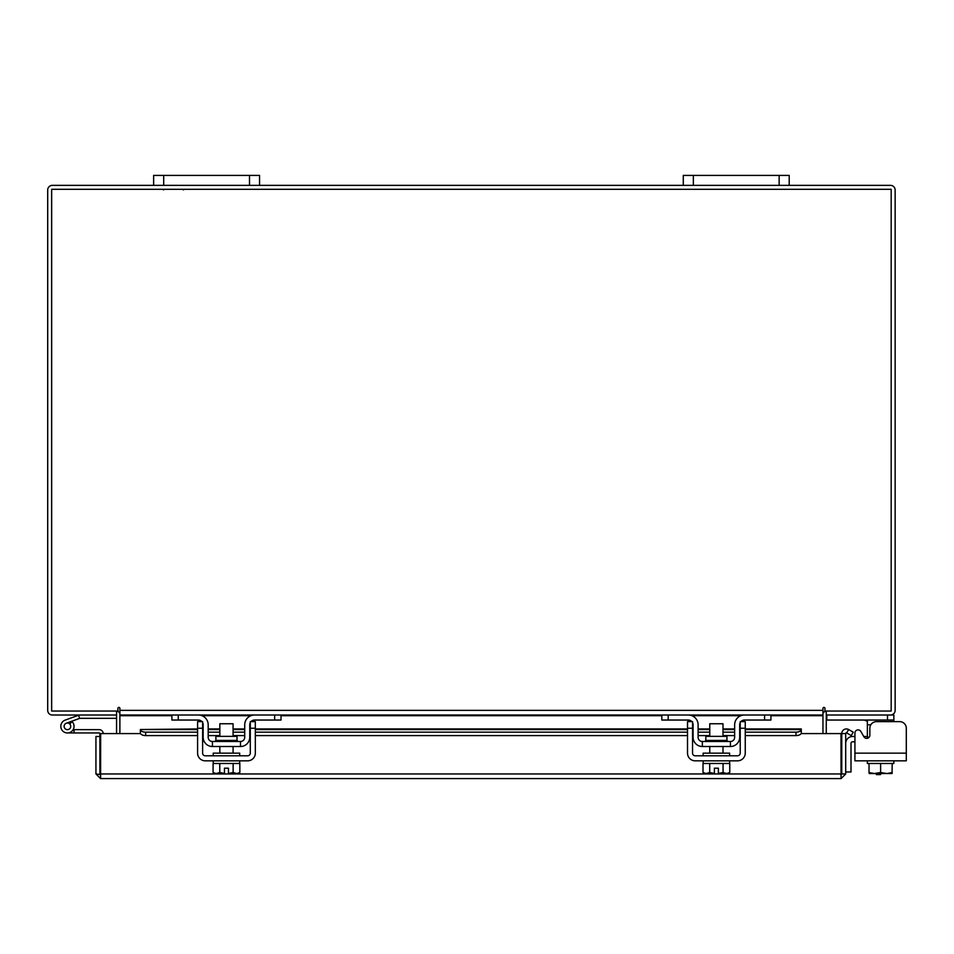 <?xml version="1.0" encoding="UTF-8"?>
<svg xmlns="http://www.w3.org/2000/svg" width="954" height="954" viewBox="0 0 954 954"><rect width="100%" height="100%" fill="white"/><g stroke="black" fill="none" stroke-linecap="round" stroke-linejoin="round"><path stroke-width="1.43" d="M64.312 727.473A3.315 3.315 0 0 1 66.291 723.227L79.671 718.362L78.538 715.25L65.158 720.115A6.618 6.618 0 0 0 61.211 728.606A6.618 6.618 0 0 0 69.69 732.565A6.618 6.618 0 0 0 72.099 721.653L69.761 723.991A3.315 3.315 0 0 1 68.557 729.452A3.315 3.315 0 0 1 64.121 726.34M79.671 718.362A0.692 0.692 0 0 1 79.909 718.314L116.567 718.314M79.909 715.011A3.995 3.995 0 0 0 78.538 715.25M69.761 723.991A3.315 3.315 0 0 0 66.291 723.227M60.806 726.34A6.618 6.618 0 0 0 67.424 732.958L99.204 732.958A0.692 0.692 0 0 1 99.896 733.65L99.896 736.488L95.937 736.488L95.937 773.956L100.587 778.595L100.647 733.578L140.524 733.578M73.231 729.524A6.618 6.618 0 0 0 71.681 721.272M103.199 733.578A3.995 3.995 0 0 0 99.204 729.643L74.042 729.643L74.042 732.958M73.16 729.643L74.042 729.643M65.087 728.677A3.315 3.315 0 0 0 67.424 729.643M99.896 769.341L100.647 769.341M779.144 185.362L779.144 175.405L789.208 175.405L789.208 185.362L683.279 185.362L683.279 175.405L693.343 175.405L693.343 185.362M779.144 175.405L693.343 175.405M826.271 711.052L826.271 715.011L893.85 715.011L893.85 721.629L899.682 721.629A6.618 6.618 0 0 1 906.3 728.248L906.3 760.827L854.927 760.827L854.927 741.783L852.602 741.783A1.586 1.586 0 0 0 851.004 743.381L851.004 771.977L845.709 771.977M845.709 743.381A6.881 6.881 0 0 1 852.602 736.488L854.927 736.488L854.927 733.054A3.172 3.172 0 0 1 860.854 731.468L863.93 736.786L860.854 731.468L863.764 736.488L867.365 736.488M880.554 773.539L880.554 774.588L876.321 774.588L876.321 773.539M249.495 185.362L249.495 175.405L259.56 175.405L259.56 185.362L153.63 185.362L153.63 175.405L163.694 175.405L163.694 185.362M249.495 175.405L163.694 175.405M899.682 721.629L876.476 721.629A6.618 6.618 0 0 0 869.857 728.248L869.857 735.2A3.172 3.172 0 0 1 863.93 736.786A3.172 3.172 0 0 0 867.365 738.301L867.365 721.26L864.193 720.043M893.85 720.043L826.796 720.043L826.796 715.023M866.053 720.079L866.876 720.27M867.21 720.568L867.365 721.26M893.85 760.827L893.85 763.474L869.034 763.474L892.193 763.474L892.038 773.539L892.193 772.513L886.922 773.539L880.614 772.513L880.614 763.474M867.365 760.827L867.365 763.474L869.022 763.474L869.034 772.513L869.022 763.474M869.022 772.513L869.189 773.539L869.022 772.513L874.305 773.539L880.614 772.513M886.922 773.539L892.038 773.539M875.343 773.539L885.872 773.539M869.189 773.539L874.305 773.539M906.3 753.147L854.927 753.147L854.927 733.054M237.021 740.435L237.021 736.357L215.89 736.357L215.89 740.435L237.021 740.435L238.083 741.496M274.657 715.011L281.013 715.011L281.013 720.043L274.657 720.043L274.657 715.011L254.527 715.011A9.802 9.802 0 0 0 244.725 724.801L244.725 737.251A4.233 4.233 0 0 1 240.491 741.496L212.42 741.496A4.233 4.233 0 0 1 208.187 737.251L208.187 724.801A9.802 9.802 0 0 0 198.384 715.011L178.255 715.011L178.255 720.043L171.899 720.043L171.899 715.011L178.255 715.011M202.618 722.619A4.77 4.77 0 0 1 203.154 724.801L203.154 737.251A9.266 9.266 0 0 0 212.42 746.517L240.491 746.517A9.266 9.266 0 0 0 249.757 737.251L249.757 724.801A4.77 4.77 0 0 1 250.294 722.619M250.974 721.629A4.77 4.77 0 0 1 254.527 720.043L251.355 721.26M274.657 720.043L254.527 720.043M201.568 721.26L198.384 720.043L178.255 720.043M198.384 720.043A4.77 4.77 0 0 1 201.938 721.629M240.491 746.517L240.491 741.496M212.42 741.496L212.42 746.517M253.573 715.059L254.468 715.011M213.219 760.827L213.219 763.474L239.692 763.474L239.692 760.827M213.219 755.795L213.219 753.147L239.692 753.147L239.692 755.795M233.074 736.357L233.074 723.752L219.837 723.752L219.837 736.357M219.778 763.474L219.778 772.513L219.766 763.474M233.146 763.474L233.146 772.513L233.134 763.474M216.725 773.539L224.476 773.444L219.766 772.513L216.117 773.539L213.088 772.513L213.088 763.474M224.476 773.444L224.476 768.185L228.447 768.185L228.447 773.444L233.134 772.513L236.795 773.539L239.836 772.513L239.836 763.474M236.795 773.539L239.227 772.835M213.088 772.513L216.117 773.539M228.447 773.444L236.187 773.539M197.585 728.248L197.585 721.629L202.618 721.629L202.618 728.248L197.585 728.248L197.585 753.147A7.68 7.68 0 0 0 205.265 760.827L247.646 760.827A7.68 7.68 0 0 0 255.326 753.147L255.326 728.248L250.294 728.248L250.294 753.147A2.647 2.647 0 0 1 247.646 755.795L205.265 755.795A2.647 2.647 0 0 1 202.618 753.147L202.618 728.248M250.294 728.248L250.294 721.629L255.326 721.629L255.326 728.248M726.948 740.435L726.948 736.357L705.817 736.357L705.817 740.435L726.948 740.435L728.009 741.496M764.583 715.011L770.939 715.011L770.939 720.043L764.583 720.043L764.583 715.011L744.454 715.011A9.802 9.802 0 0 0 734.652 724.801L734.652 737.251A4.233 4.233 0 0 1 730.418 741.496L702.347 741.496A4.233 4.233 0 0 1 698.113 737.251L698.113 724.801A9.802 9.802 0 0 0 688.311 715.011L668.182 715.011L668.182 720.043L661.826 720.043L661.826 715.011L668.182 715.011M692.544 722.619A4.77 4.77 0 0 1 693.081 724.801L693.081 737.251A9.266 9.266 0 0 0 702.347 746.517L730.418 746.517A9.266 9.266 0 0 0 739.684 737.251L739.684 724.801A4.77 4.77 0 0 1 740.221 722.619M740.9 721.629A4.77 4.77 0 0 1 744.454 720.043L741.282 721.26M764.583 720.043L744.454 720.043M691.495 721.26L688.311 720.043L668.182 720.043M688.311 720.043A4.77 4.77 0 0 1 691.865 721.629M730.418 746.517L730.418 741.496M702.347 741.496L702.347 746.517M743.5 715.059L744.394 715.011M703.146 760.827L703.146 763.474L729.619 763.474L729.619 760.827M703.146 755.795L703.146 753.147L729.619 753.147L729.619 755.795M723.001 736.357L723.001 723.752L709.764 723.752L709.764 736.357M709.704 763.474L709.704 772.513L709.693 763.474M723.072 763.474L723.072 772.513L723.06 763.474M706.652 773.539L714.403 773.444L709.693 772.513L706.043 773.539L703.015 772.513L703.015 763.474M714.403 773.444L714.403 768.185L718.374 768.185L718.374 773.444L723.06 772.513L726.721 773.539L729.762 772.513L729.762 763.474M726.721 773.539L729.154 772.835M703.015 772.513L706.043 773.539M718.374 773.444L726.113 773.539M687.512 728.248L687.512 721.629L692.544 721.629L692.544 728.248L687.512 728.248L687.512 753.147A7.68 7.68 0 0 0 695.192 760.827L737.573 760.827A7.68 7.68 0 0 0 745.253 753.147L745.253 728.248L740.221 728.248L740.221 753.147A2.647 2.647 0 0 1 737.573 755.795L695.192 755.795A2.647 2.647 0 0 1 692.544 753.147L692.544 728.248M740.221 728.248L740.221 721.629L745.253 721.629L745.253 728.248M841.75 733.578L845.709 733.578L845.709 773.956L841.75 773.956L841.75 733.578A4.651 4.651 0 0 1 848.631 729.512L846.651 732.934A0.692 0.692 0 0 0 845.709 733.578M801.121 733.578L841.011 733.578L841.07 778.595L100.587 778.595L100.647 773.956L841.011 773.956L841.07 778.595L845.709 773.956M841.07 774.648L841.75 773.956M95.937 773.956L100.587 774.648M99.896 773.956L99.896 736.488M848.726 729.56L853.222 732.159L851.242 735.582L846.651 732.934M745.253 728.939L801.277 728.939L801.277 732.982A5.295 2.647 180 0 1 795.982 735.582L795.982 732.159A5.295 2.647 0 0 0 801.277 729.56L801.277 729.512M801.277 733.578L801.277 732.887M140.369 732.934L140.369 729.56A5.295 2.647 0 0 0 145.664 732.159L145.664 735.582A5.295 2.647 180 0 1 140.369 732.982L140.369 733.578M140.369 729.512L197.585 728.939M145.664 732.159L197.585 732.159M208.187 732.159L219.837 732.159M233.074 732.159L244.725 732.159M255.326 732.159L687.512 732.159M698.113 732.159L709.764 732.159M723.001 732.159L734.652 732.159M745.253 732.159L795.982 732.159M145.664 735.582L197.585 735.582M208.187 735.582L219.837 735.582M233.074 735.582L244.725 735.582M255.326 735.582L687.512 735.582M698.113 735.582L709.764 735.582M723.001 735.582L734.652 735.582M745.253 735.582L795.982 735.582M115.887 715.011A0.692 0.692 0 0 1 116.567 715.703L116.567 733.578M826.271 733.578L826.271 715.703A0.692 0.692 0 0 1 826.963 715.011M116.567 711.052L116.567 715.011L52.351 715.011A4.651 4.651 0 0 1 47.7 710.36L47.7 190.001A4.651 4.651 0 0 1 52.351 185.362L153.63 185.362M789.208 185.362L890.499 185.362A4.651 4.651 0 0 1 895.138 190.001L895.138 710.36A4.651 4.651 0 0 1 890.499 715.011M683.279 185.362L259.56 185.362M119.882 713.33A4.651 4.651 0 0 0 116.567 711.1M826.271 711.1A4.651 4.651 0 0 0 822.956 713.33M824.936 708.381A0.99 0.99 0 0 0 823.946 707.391A0.99 0.99 0 0 0 822.956 708.381L822.956 715.011L119.882 715.011L119.882 708.381A0.99 0.99 0 0 0 118.892 707.391A0.99 0.99 0 0 0 117.902 708.381L117.902 711.052L51.659 711.052L51.659 189.309L891.179 189.309L891.179 711.052L824.936 711.052L824.936 708.381A0.99 0.99 0 0 0 823.946 707.391A0.99 0.99 0 0 0 822.956 708.381M770.939 715.703L822.956 715.703L822.956 733.578M119.882 733.578L119.882 715.703L171.899 715.703M119.882 708.381A0.99 0.99 0 0 0 118.892 707.391A0.99 0.99 0 0 0 117.902 708.381M119.882 715.011L119.882 715.703M822.956 715.703L822.956 715.011M887.494 720.043L887.494 715.011M867.365 737.251L869.106 737.251M870.823 724.801L867.365 724.801M140.369 729.56L197.585 729.56M208.187 729.56L219.837 729.56M233.074 729.56L244.725 729.56M255.326 729.56L687.512 729.56M698.113 729.56L709.764 729.56M723.001 729.56L734.652 729.56M745.253 729.56L801.277 729.56M201.998 715.703L250.926 715.703M281.013 715.703L661.826 715.703M691.924 715.703L740.841 715.703M119.882 710.36L822.956 710.36M183.55 189.894L182.452 189.309M163.432 189.894L164.529 189.309M215.89 740.435L214.829 741.496M233.074 746.517L233.074 753.147M219.837 746.517L219.837 753.147M705.817 740.435L704.756 741.496M723.001 746.517L723.001 753.147M709.764 746.517L709.764 753.147M734.652 728.939L723.001 728.939M709.764 728.939L698.113 728.939M687.512 728.939L255.326 728.939M244.725 728.939L233.074 728.939M219.837 728.939L208.187 728.939"/></g></svg>
